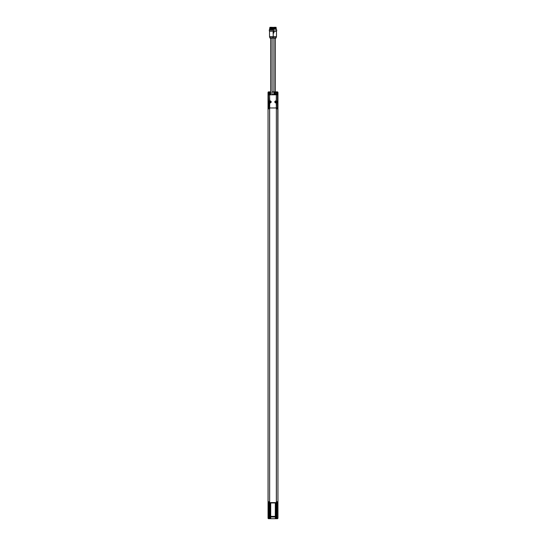 <?xml version="1.0" encoding="UTF-8"?>
<svg xmlns="http://www.w3.org/2000/svg" width="546" height="546" viewBox="0 0 546 546"><rect width="100%" height="100%" fill="white"/><g stroke="black" fill="none" stroke-linecap="round" stroke-linejoin="round"><path stroke-width="0.82" d="M269.997 29.279C273.416 29.204 273.464 29.122 270.134 29.047C268.502 28.965 275.86 28.89 271.587 28.815C266.967 28.733 273.164 28.658 272.816 28.576C270.12 28.501 268.557 28.419 272.509 28.344C268.557 28.419 270.12 28.501 272.816 28.576C273.164 28.658 266.967 28.733 271.587 28.815C275.86 28.89 268.502 28.965 270.134 29.047C273.464 29.122 273.416 29.204 269.997 29.279L272.87 29.279C269.512 29.211 269.103 29.15 271.655 29.081C275.361 29.013 270.604 28.952 269.71 28.883C269.581 28.815 275.382 28.754 272.079 28.685C269.014 28.617 269.192 28.549 272.611 28.488L269.697 28.59L269.697 29.163L272.747 29.279M272.87 29.62L272.87 29.279C269.512 29.211 269.103 29.15 271.655 29.081C275.361 29.013 270.604 28.952 269.71 28.883C269.581 28.815 275.382 28.754 272.079 28.685C269.014 28.617 269.192 28.549 272.611 28.488L273.048 28.453L272.904 29.163M270.127 27.866L269.84 28.453L272.509 28.344L273.048 27.887M272.509 28.344L269.717 28.037L272.904 27.866L269.997 27.866C269.246 27.948 275.921 28.023 271.157 28.105C266.796 28.187 274.556 28.262 272.509 28.344L273.048 28.174M272.87 29.279L269.874 29.62M272.079 94.82L272.079 38.247L270.666 38.247L270.666 94.82L277.525 94.82L277.525 107.971L277.525 94.82M271.376 38.247C267.52 38.247 275.129 38.247 271.376 38.247M270.666 94.82L268.475 94.82L268.475 107.971L269.574 107.971L269.137 101.31L270.072 100.819C271.621 101.556 271.621 102.293 270.072 103.023L269.574 102.914L269.137 101.31M268.755 94.82L277.245 94.82M276.426 94.827L276.426 100.935L276.863 102.532L275.928 103.023C274.379 102.293 274.379 101.556 275.928 100.819L276.631 101.392L276.426 107.971L277.525 107.971M269.246 101.181L269.458 101.276A0.962 0.962 0 0 0 269.369 101.392L269.458 101.276A0.962 0.962 0 0 1 271.13 101.925A0.962 0.962 0 0 1 269.738 102.784L269.669 107.971L276.331 107.971L276.262 102.784A0.969 0.969 0 0 1 275.914 102.887A0.962 0.962 0 0 0 276.631 102.457L276.863 102.532M269.669 107.971L276.331 107.971M276.863 101.31L276.631 101.392A0.962 0.962 0 0 0 274.87 101.925A0.962 0.962 0 0 0 275.914 102.88A0.969 0.969 0 0 1 274.863 101.925A0.969 0.969 0 0 1 276.262 101.065L276.331 94.827M269.137 102.532L269.369 102.457A0.962 0.962 0 0 0 271.137 101.925A0.969 0.969 0 0 0 269.738 101.065L269.574 94.827M269.458 101.276L269.669 94.827M270.174 102.703A0.778 0.778 0 0 0 270.843 101.536A0.778 0.778 0 0 0 269.499 101.536A0.778 0.778 0 0 0 270.174 102.703A0.778 0.778 0 0 1 269.499 101.536A0.778 0.778 0 0 1 270.843 101.536A0.778 0.778 0 0 1 270.174 102.703M273.491 38.247L275.887 38.165L276.467 36.739L273.212 36.739L273.212 31.231L270.031 31.033M275.826 102.703A0.778 0.778 0 0 1 275.157 101.536A0.778 0.778 0 0 1 276.501 101.536A0.778 0.778 0 0 1 275.826 102.703M273.027 31.177L269.594 31.177M275.826 101.727L276.01 101.59A0.382 0.382 0 0 1 276.16 101.74L276.16 102.109A0.382 0.382 0 0 1 276.01 102.252L275.641 102.252A0.382 0.382 0 0 1 275.498 102.109L275.498 101.74A0.382 0.382 0 0 1 275.641 101.59L275.894 101.706M270.174 101.727L270.359 101.59A0.382 0.382 0 0 1 270.502 101.74L270.502 102.109A0.382 0.382 0 0 1 270.359 102.252L269.99 102.252A0.382 0.382 0 0 1 269.84 102.109L269.84 101.74A0.382 0.382 0 0 1 269.99 101.59L270.236 101.706M272.72 31.177L276.679 30.89L272.891 30.89M269.321 30.89L273.423 30.89L269.321 30.89L269.321 29.764L273.423 29.764L273.423 30.89M273.171 29.62L269.321 29.764M270.352 27.3L272.393 27.3L270.352 27.3M269.874 27.355L272.87 27.355M269.956 27.58L272.788 27.58M277.948 105.344L277.948 92.438L277.75 94.008L277.04 94.008L277.32 94.56L277.75 94.008M277.948 502.252L277.894 501.726M268.031 108.326L268.031 92.438L268.591 91.878L268.031 92.438L268.031 108.326M268.68 107.971L268.373 94.56L270.666 94.56L268.68 94.554L268.96 94.008L268.25 94.008L268.284 91.981A0.566 0.566 0 0 1 268.618 91.878L268.188 92.049M270.174 91.878L269.315 91.878M276.617 502.613L277.9 502.62L277.948 518.134L277.382 518.7L277.948 518.134L277.382 518.7L277.948 518.134L277.948 501.726L277.948 518.134L277.382 518.7L277.887 518.386A0.566 0.566 0 0 1 277.382 518.7L276.617 518.7L276.617 503.146M269.383 503.146L269.383 518.7L268.052 518.14M268.052 502.272L268.052 518.134L268.618 518.7A0.566 0.566 0 0 1 268.113 518.386L268.1 502.62L269.383 502.613M268.031 108.729L268.052 92.438L268.052 108.845L269.601 108.845L269.649 501.726L268.12 501.726M277.948 103.638L277.969 92.438L277.409 91.878L272.079 91.878L277.382 91.878A0.566 0.566 0 0 1 277.716 91.981M277.948 104.17L277.948 103.747M277.948 105.18L277.948 104.006M277.969 92.438L277.409 91.878M276.269 91.878L277.382 91.878M268.618 91.878L268.052 92.438L268.618 91.878L268.052 92.438L268.618 91.878L270.666 91.878M268.052 503.405L268.113 518.386M277.948 502.272L277.948 518.134M270.707 516.7L275.293 516.748L270.707 516.7L270.707 502.593L276.413 502.593L276.351 501.726L277.948 501.726L277.948 502.361L277.75 92.049M269.888 503.166L269.465 503.166L270.311 503.166L269.526 503.166L270.25 503.166L269.888 503.159L269.888 518.7L269.383 518.7M276.112 503.166L275.689 503.166L276.535 503.166L275.75 503.166L276.474 503.166L276.112 503.159L276.112 518.7L276.617 518.7M270.495 503.119L269.185 502.982L270.495 503.119A2.123 2.123 0 0 1 270.311 503.166M276.72 503.119L275.402 502.982L276.72 503.119A2.123 2.123 0 0 1 276.535 503.166M276.112 518.7L275.334 518.7L275.334 502.607L275.293 516.7M275.293 516.748L270.707 516.748M270.707 516.987L275.293 517.014L275.314 518.7L270.686 518.7L270.707 517.014M269.185 502.982L269.212 502.607L270.707 502.593L269.587 502.593L269.587 501.726M275.334 502.607L276.815 502.654L275.402 502.982M268.953 518.7L268.953 502.62M270.666 502.607L270.666 518.7L269.888 518.7M268.1 518.352L268.052 108.845L269.587 108.845L269.587 107.985L268.373 107.971M268.1 502.62L269.587 502.593M276.413 502.593L277.9 502.62M277.948 502.361L277.948 503.426M268.052 108.217L268.052 501.726M276.399 501.726L276.365 107.985M269.635 108.845L269.635 107.985M277.627 94.56L277.627 107.971L276.413 107.985L276.413 108.845L277.948 108.845L277.948 501.726M276.365 108.845L277.948 108.845L277.948 108.217M268.12 108.845L268.284 91.981M269.799 93.857L268.7 93.885L268.7 92.554L269.901 92.451L269.915 93.973L269.799 92.581M276.201 92.581L276.201 93.864M276.058 92.465L277.313 92.554L277.197 93.994L276.085 93.973L276.058 92.458L274.959 92.567L275.286 93.98L274.181 93.98L274.072 92.567L275.286 92.451L273.819 92.554L273.819 93.885L275.225 93.953M274.959 93.857L274.959 92.581M268.803 92.438L270.666 92.438L269.942 92.458L269.942 93.973L268.803 93.98L268.7 92.554L269.942 92.465M273.819 93.885L274.181 93.98L274.181 92.567L273.819 92.554M276.085 93.973L275.293 93.973M268.803 93.98L269.942 93.973M272.031 93.994L271.928 92.567M277.3 93.885L277.3 92.554M277.197 92.451L273.969 92.438M273.969 93.994L277.197 93.994M268.7 92.554L268.7 93.885M268.373 94.56L268.25 94.008M268.25 92.049L268.031 92.438M277.948 108.845L277.948 92.438M277.32 94.451L272.079 94.56L277.32 94.82M268.68 94.451L268.68 94.82M269.888 107.971C272.099 107.978 267.717 107.985 269.888 107.971M276.112 107.971C278.317 107.978 273.942 107.985 276.112 107.971M273.614 29.279C277.805 29.204 275.402 29.122 273.137 29.047C273.3 28.965 278.91 28.89 274.242 28.815C270.202 28.733 277.859 28.658 275.764 28.576C271.812 28.501 273.369 28.419 276.071 28.344C273.369 28.419 271.812 28.501 275.764 28.576C277.859 28.658 270.202 28.733 274.242 28.815C278.91 28.89 273.3 28.965 273.137 29.047C275.402 29.122 277.805 29.204 273.614 29.279L276.16 29.177L276.201 28.488C274.549 28.556 270.864 28.617 274.693 28.685C278.487 28.754 274.385 28.815 273.007 28.883L275.532 29.081C272.283 29.15 272.345 29.211 275.703 29.279C272.345 29.211 272.283 29.15 275.532 29.081L273.007 28.883C274.385 28.815 278.487 28.754 274.693 28.685C270.864 28.617 274.549 28.556 276.201 28.488L272.952 28.61L273.055 29.279L275.737 29.279M276.16 29.177L276.126 29.62M273.096 28.474L276.071 28.344C276.296 28.262 270.188 28.187 275.007 28.105C279.122 28.023 271.096 27.948 273.614 27.866L272.952 28.044L272.952 28.61M276.071 28.344L273.048 28.344L276.201 28.201L273.096 27.907M273.655 29.279L273.13 29.62M275.334 91.878L275.334 38.247L273.921 38.247L273.921 91.878M275.245 38.247L273.921 38.247M276.467 36.739L276.467 31.231L273.915 31.231L273.942 32.958L272.945 32.924M273.28 31.033L275.969 31.177L273.157 31.177L273.955 31.177L273.942 32.958L273.212 32.958M272.939 32.903L273.894 32.924M273.86 32.576L273.348 31.347L273.86 32.576L273.212 32.733M273.212 31.716L273.785 32.733M273.703 32.671L273.212 32.671M275.648 27.3L273.607 27.3L275.648 27.3M276.126 27.355L273.13 27.58L276.071 27.3M276.044 27.58L273.826 27.866M271.376 38.165L270.243 38.247M277.511 107.971L277.511 94.82M268.489 94.82L268.489 107.971M276.385 37.094L269.615 37.094L270.113 38.165M268.475 94.82L268.475 107.971M272.079 38.247L272.631 38.165L273.212 36.739L269.533 36.739L269.615 37.094M275.293 516.591L270.707 516.591M269.185 502.654L270.563 502.607M270.7 516.393L275.3 516.393M276.194 503.166L276.194 518.7M269.806 518.7L269.806 503.166M275.3 502.962L270.7 502.962M277.047 518.7L277.047 502.62M269.635 501.726L269.635 502.593M276.365 502.593L276.365 501.726M276.351 501.726L276.351 108.845M269.649 108.845L269.649 501.726M276.058 93.857L276.058 92.581M269.942 93.857L269.915 92.581M269.574 92.567L269.574 93.857M276.426 92.567L277.184 92.567L277.184 93.871L276.426 93.857M277.04 94.008L277.04 94.56M268.96 94.008L268.96 94.56M273.212 31.729L273.662 32.617L273.212 32.617M269.533 36.739L269.533 31.231M268.052 313.732L268.052 108.845M270.598 107.917L269.185 107.917M276.815 107.917L275.402 107.917M273.369 38.165L273 37.381M276.679 30.89L276.679 29.764"/></g></svg>
